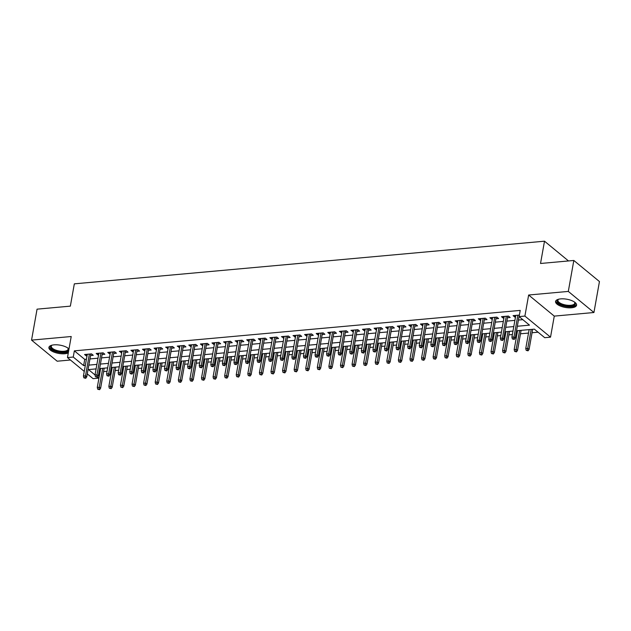 <?xml version="1.0" encoding="UTF-8"?>
<svg xmlns="http://www.w3.org/2000/svg" width="631" height="631" viewBox="0 0 631 631"><rect width="100%" height="100%" fill="white"/><g stroke="black" fill="none" stroke-linecap="round" stroke-linejoin="round"><path stroke-width="0.95" d="M68.992 348.975A10.664 4.18 -169.9 0 0 54.014 344.849A10.664 4.18 -169.9 0 0 48.918 347.429A10.664 4.18 -169.9 0 0 53.911 352.082A10.664 4.18 -169.9 0 0 64.819 353.746A10.664 4.18 -169.9 0 0 68.298 352.903M571.473 307.778A10.664 4.18 -169.9 0 0 576.568 305.199A10.664 4.18 -169.9 0 0 571.576 300.545A10.664 4.18 -169.9 0 0 560.667 298.889A10.664 4.18 -169.9 0 0 555.572 301.46A10.664 4.18 -169.9 0 0 560.557 306.114A10.664 4.18 -169.9 0 0 571.473 307.778M99.154 371.265L99.982 371.943L98.878 378.135L93.088 378.663L87.291 373.891M568.499 260.95L544.506 241.192L74.332 283.847L70.356 306.138L37.063 309.158L31.55 340.117L57.176 361.208L70.427 360.009M544.506 241.192L540.53 263.482L573.824 260.461L599.45 281.552L593.937 312.511L568.31 291.419L528.644 295.016L524.897 316.068L550.524 337.159L544.734 337.688L534.347 329.137L516.529 330.754M528.644 295.016L554.27 316.115L593.937 312.511M554.27 316.115L550.524 337.159M103.579 371.62L107.057 371.304M110.591 370.981L111.616 370.894M115.157 370.571L118.636 370.255M122.177 369.932L123.195 369.837M126.736 369.521L130.215 369.206M133.756 368.883L134.782 368.788M138.315 368.465L141.801 368.149M145.335 367.834L146.36 367.739M149.894 367.416L153.38 367.1M156.914 366.777L157.939 366.69M161.481 366.366L164.959 366.051M168.493 365.728L169.518 365.633M173.06 365.317L176.538 365.002M180.08 364.679L181.105 364.584M184.638 364.268L188.117 363.953M191.658 363.63L192.684 363.535M196.217 363.211L199.704 362.896M203.237 362.58L204.263 362.486M207.804 362.162L211.282 361.847M214.816 361.524L215.841 361.437M219.383 361.113L222.861 360.798M226.403 360.475L227.42 360.38M230.962 360.064L234.44 359.749M237.982 359.425L239.007 359.331M242.541 359.015L246.027 358.7M249.56 358.376L250.586 358.282M254.119 357.958L257.606 357.643M261.139 357.327L262.165 357.233M265.706 356.909L269.185 356.594M272.718 356.27L273.744 356.184M277.285 355.86L280.763 355.545M284.305 355.221L285.33 355.127M288.864 354.811L292.342 354.496M295.884 354.172L296.909 354.078M300.443 353.762L303.929 353.447M307.463 353.123L308.488 353.029M312.029 352.705L315.508 352.39M319.041 352.074L320.067 351.98M323.608 351.656L327.087 351.341M330.628 351.017L331.654 350.931M335.187 350.607L338.666 350.292M342.207 349.968L343.232 349.874M346.766 349.558L350.252 349.243M353.786 348.919L354.811 348.825M358.345 348.509L361.831 348.194M365.365 347.87L366.39 347.776M369.932 347.452L373.41 347.137M376.944 346.821L377.969 346.727M381.51 346.403L384.989 346.088M388.53 345.764L389.556 345.678M393.089 345.354L396.568 345.039M400.109 344.715L401.135 344.621M404.668 344.305L408.154 343.99M411.688 343.666L412.713 343.572M416.255 343.256L419.733 342.933M423.267 342.617L424.292 342.523M427.834 342.199L431.312 341.884M434.854 341.568L435.879 341.474M439.413 341.15L442.891 340.835M446.432 340.511L447.458 340.425M450.991 340.101L454.478 339.786M458.011 339.462L459.037 339.368M462.57 339.052L466.057 338.737M469.59 338.413L470.616 338.319M474.157 338.003L477.635 337.68M481.169 337.364L482.194 337.269M485.736 336.946L489.214 336.631M492.756 336.315L493.781 336.22M497.315 335.897L500.793 335.582M504.335 335.258L505.36 335.171M508.894 334.848L512.38 334.533M515.913 334.209L516.939 334.115M520.48 333.799L528.518 333.065M532.059 332.75L538.069 332.198M573.824 260.461L568.31 291.419M90.556 355.553L93.27 355.308L91.534 353.881L84.586 354.512L86.321 355.939L87.015 355.876M102.135 354.504L104.849 354.259L103.121 352.832L96.172 353.463L97.9 354.89L98.602 354.827M113.714 353.455L116.427 353.21L114.7 351.782L107.751 352.413L109.478 353.833L110.18 353.77M125.293 352.406L128.014 352.153L126.279 350.733L119.33 351.364L121.759 352.721M136.88 351.349L139.593 351.104L137.858 349.677L130.909 350.308L132.644 351.735L133.338 351.672M148.459 350.3L151.172 350.055L149.444 348.627L142.496 349.258L144.223 350.686L144.917 350.623M160.037 349.251L162.751 349.006L161.023 347.578L154.074 348.209L155.802 349.637L156.504 349.574M171.616 348.202L174.33 347.957L172.602 346.529L165.653 347.16L168.083 348.517M183.203 347.153L185.916 346.9L184.181 345.48L177.232 346.111L179.661 347.468M194.782 346.096L197.495 345.851L195.76 344.423L188.811 345.054L190.546 346.482L191.24 346.419M206.361 345.047L209.074 344.802L207.347 343.374L200.398 344.005L202.125 345.433L202.827 345.37M217.94 343.998L220.653 343.753L218.925 342.325L211.977 342.956L213.704 344.384L214.406 344.321M229.518 342.948L232.24 342.704L230.504 341.276L223.555 341.907L225.985 343.264M241.105 341.899L243.818 341.647L242.083 340.227L235.134 340.858L237.564 342.215M252.684 340.843L255.397 340.598L253.67 339.17L246.721 339.801L248.448 341.229L249.142 341.166M264.263 339.793L266.976 339.549L265.249 338.121L258.3 338.752L260.027 340.18L260.729 340.117M275.842 338.744L278.555 338.5L276.828 337.072L269.879 337.703L271.614 339.131L272.308 339.068M287.428 337.695L290.142 337.451L288.406 336.023L281.458 336.654L283.887 338.011M299.007 336.646L301.721 336.394L299.985 334.974L293.036 335.605L295.466 336.962M310.586 335.589L313.299 335.345L311.572 333.917L304.623 334.548L306.35 335.976L307.052 335.913M322.165 334.54L324.878 334.296L323.151 332.868L316.202 333.499L317.929 334.927L318.631 334.864M333.744 333.491L336.465 333.247L334.73 331.819L327.781 332.45L329.516 333.878L330.21 333.815M345.331 332.442L348.044 332.198L346.309 330.77L339.36 331.401L341.789 332.758M356.909 331.393L359.623 331.141L357.895 329.721L350.946 330.352L353.368 331.709M368.488 330.336L371.202 330.092L369.474 328.664L362.525 329.295L364.253 330.723L364.955 330.66M380.067 329.287L382.788 329.043L381.053 327.615L374.104 328.246L375.839 329.674L376.533 329.611M391.654 328.238L394.367 327.994L392.632 326.566L385.683 327.197L387.418 328.625L388.112 328.562M403.233 327.189L405.946 326.937L404.211 325.517L397.27 326.148L399.691 327.505M414.812 326.14L417.525 325.888L415.797 324.468L408.849 325.099L410.576 326.519L411.278 326.456M426.39 325.083L429.104 324.839L427.376 323.411L420.427 324.042L422.155 325.47L422.857 325.407M437.969 324.034L440.69 323.79L438.955 322.362L432.006 322.993L433.742 324.421L434.436 324.358M449.556 322.985L452.269 322.741L450.534 321.313L443.585 321.944L445.32 323.372L446.014 323.309M461.135 321.936L463.848 321.684L462.121 320.264L455.172 320.895L457.593 322.252M472.714 320.879L475.427 320.635L473.7 319.215L466.751 319.846L468.478 321.266L469.18 321.203M484.292 319.83L487.014 319.586L485.278 318.158L478.33 318.789L480.065 320.217L480.759 320.154M495.879 318.781L498.593 318.537L496.857 317.109L489.908 317.74L491.644 319.168L492.338 319.105M507.458 317.732L510.171 317.488L508.436 316.06L501.495 316.691L503.222 318.119L503.917 318.056M517.333 326.251L529.496 325.146L519.108 316.596L520.212 310.405L74.355 350.852L84.743 359.402L86.415 359.252M89.957 358.929L97.994 358.203M101.536 357.88L109.573 357.154M113.115 356.83L121.16 356.097M124.693 355.781L132.739 355.048M136.272 354.732L144.318 353.999M147.859 353.675L155.896 352.95M159.438 352.626L167.483 351.901M171.017 351.577L179.062 350.844M182.596 350.528L190.641 349.795M194.182 349.479L202.22 348.746M205.761 348.422L213.799 347.697M217.34 347.373L225.385 346.648M228.919 346.324L236.964 345.591M240.498 345.275L248.543 344.542M252.084 344.226L260.122 343.493M263.663 343.169L271.709 342.444M275.242 342.12L283.287 341.395M286.821 341.071L294.866 340.338M298.408 340.022L306.445 339.289M309.987 338.973L318.024 338.24M321.565 337.916L329.611 337.191M333.144 336.867L341.19 336.142M344.723 335.818L352.768 335.085M356.31 334.769L364.347 334.036M367.889 333.72L375.934 332.987M379.468 332.663L387.513 331.938M391.046 331.614L399.092 330.889M402.633 330.565L410.671 329.832M414.212 329.516L422.257 328.783M425.791 328.459L433.836 327.734M437.37 327.41L445.415 326.684M448.949 326.361L456.994 325.635M460.535 325.312L468.573 324.579M472.114 324.263L480.159 323.529M483.693 323.206L491.738 322.48M495.272 322.157L503.317 321.431M506.859 321.108L514.896 320.382M518.437 320.059L522.831 319.657M519.376 315.066L513.074 315.642L514.801 317.062L515.503 316.999M84.254 371.391L67.462 357.572L71.216 336.52L31.55 340.117M67.462 357.572L73.251 357.043L83.639 365.594L85.311 365.444M74.355 350.852L73.251 357.043M519.108 316.596L524.897 316.068M96.093 368.898L88.49 369.585L95.013 374.956L98.886 353.218M97.489 376.999L98.878 378.135M512.995 331.07L504.95 331.803M501.416 332.127L493.371 332.852M489.83 333.176L481.792 333.902M478.251 334.225L470.205 334.958M466.672 335.274L458.627 336.007M455.093 336.323L447.048 337.057M443.506 337.38L435.469 338.106M431.927 338.429L423.882 339.155M420.349 339.478L412.303 340.212M408.77 340.527L400.724 341.261M397.191 341.576L389.146 342.31M385.604 342.633L377.567 343.359M374.025 343.682L365.98 344.408M362.446 344.731L354.401 345.465M350.868 345.78L342.822 346.514M339.281 346.829L331.243 347.563M327.702 347.886L319.657 348.612M316.123 348.935L308.078 349.661M304.544 349.984L296.499 350.718M292.965 351.033L284.92 351.767M281.379 352.09L273.341 352.816M269.8 353.139L261.755 353.865M258.221 354.188L250.176 354.914M246.642 355.237L238.597 355.971M235.055 356.286L227.018 357.02M223.477 357.343L215.431 358.069M211.898 358.392L203.852 359.118M200.319 359.441L192.274 360.167M188.74 360.49L180.695 361.224M177.153 361.539L169.116 362.273M165.574 362.596L157.529 363.322M153.996 363.645L145.95 364.371M142.417 364.694L134.371 365.42M130.83 365.743L122.793 366.477M119.251 366.792L111.206 367.526M107.672 367.849L99.627 368.575M88.853 365.12L96.89 364.395M100.432 364.071L108.477 363.346M112.01 363.022L120.056 362.289M123.589 361.973L131.634 361.24M135.176 360.924L143.213 360.191M146.755 359.867L154.8 359.142M158.334 358.818L166.379 358.092M169.913 357.769L177.958 357.036M181.491 356.72L189.537 355.987M193.078 355.671L201.115 354.938M204.657 354.614L212.702 353.888M216.236 353.565L224.281 352.839M227.815 352.516L235.86 351.782M239.401 351.467L247.439 350.733M250.98 350.418L259.025 349.684M262.559 349.361L270.604 348.635M274.138 348.312L282.183 347.586M285.717 347.263L293.762 346.529M297.304 346.214L305.341 345.48M308.882 345.157L316.928 344.431M320.461 344.108L328.506 343.382M332.04 343.059L340.085 342.333M343.627 342.01L351.664 341.276M355.206 340.961L363.251 340.227M366.785 339.904L374.83 339.178M378.363 338.855L386.409 338.129M389.942 337.806L397.987 337.08M401.529 336.757L409.566 336.023M413.108 335.708L421.153 334.974M424.687 334.651L432.732 333.925M436.266 333.602L444.311 332.876M447.852 332.553L455.89 331.827M459.431 331.504L467.476 330.77M471.01 330.455L479.055 329.721M482.589 329.398L490.634 328.672M494.168 328.349L502.213 327.623M505.754 327.3L513.792 326.574M84.743 359.402L83.639 365.594M515.093 315.453L514.801 317.062M503.506 316.51L503.222 318.119M491.928 317.559L491.644 319.168M480.349 318.608L480.065 320.217M468.77 319.657L468.478 321.266M457.183 320.714L456.899 322.315M445.604 321.763L445.32 323.372M434.025 322.812L433.742 324.421M422.447 323.861L422.155 325.47M410.868 324.91L410.576 326.519M399.281 325.967L398.997 327.568M387.702 327.016L387.418 328.625M376.123 328.065L375.839 329.674M364.544 329.114L364.253 330.723M352.958 330.163L352.674 331.772M341.379 331.22L341.095 332.821M329.8 332.269L329.516 333.878M318.221 333.318L317.929 334.927M306.642 334.367L306.35 335.976M295.056 335.416L294.772 337.025M283.477 336.473L283.193 338.074M271.898 337.522L271.614 339.131M260.319 338.571L260.027 340.18M248.732 339.62L248.448 341.229M237.153 340.669L236.87 342.278M225.575 341.726L225.291 343.327M213.996 342.775L213.704 344.384M202.417 343.824L202.125 345.433M190.83 344.873L190.546 346.482M179.251 345.922L178.967 347.531M167.672 346.979L167.389 348.58M156.094 348.028L155.802 349.637M144.507 349.077L144.223 350.686M132.928 350.126L132.644 351.735M121.349 351.175L121.065 352.784M109.77 352.232L109.478 353.833M98.191 353.281L97.9 354.89M86.605 354.33L86.321 355.939M513.524 338.855L512.364 338.957L514.21 339.423L513.524 338.855L513.989 336.978L511.907 337.167L515.787 315.39M517.87 315.2L513.989 336.978L515.243 338.003L519.321 315.074M514.21 339.423L515.243 338.003M511.907 337.167L512.364 338.957M526.215 350.363L528.06 350.828L526.215 350.363L525.757 348.564L527.847 348.375L529.093 349.4L532.674 329.287M527.374 350.26L531.223 329.421M525.757 348.564L529.133 329.611M529.093 349.4L528.06 350.828M574.589 302.123A9.228 3.62 10.1 0 1 574.738 302.288A9.228 3.62 10.1 0 1 570.921 306.193A9.228 3.62 10.1 0 1 559.902 304.016A9.228 3.62 10.1 0 1 558.293 299.362A9.228 3.62 10.1 0 1 558.49 299.252M558.601 299.228A8.542 3.352 -169.9 0 0 557.946 300.222A8.542 3.352 -169.9 0 0 561.945 303.953A8.542 3.352 -169.9 0 0 570.684 305.286A8.542 3.352 -169.9 0 0 574.77 303.219A8.542 3.352 -169.9 0 0 574.494 302.06M555.793 300.877A10.593 4.157 -169.9 0 0 571.615 306.761A10.593 4.157 -169.9 0 0 576.56 304.576M67.935 348.091A9.228 3.62 10.1 0 1 68.085 348.257A9.228 3.62 10.1 0 1 65.577 351.972A9.228 3.62 10.1 0 1 55.157 350.844A9.228 3.62 10.1 0 1 51.647 345.323A9.228 3.62 10.1 0 1 51.837 345.22M51.947 345.196A8.542 3.352 -169.9 0 0 51.292 346.19A8.542 3.352 -169.9 0 0 55.599 350.039A8.542 3.352 -169.9 0 0 68.116 349.188A8.542 3.352 -169.9 0 0 67.848 348.028M49.139 346.845A10.593 4.157 -169.9 0 0 54.503 351.222A10.593 4.157 -169.9 0 0 68.479 351.861M501.937 339.904L500.777 340.014L502.631 340.48L501.937 339.904L502.41 338.027L500.328 338.216L504.208 316.446M506.291 316.257L502.41 338.027L503.656 339.052L507.742 316.123M502.631 340.48L503.656 339.052M500.328 338.216L500.777 340.014M490.358 340.953L489.199 341.063L491.052 341.529L490.358 340.953L490.831 339.076L488.749 339.265L492.622 317.496M494.712 317.306L490.831 339.076L492.077 340.101L496.163 317.172M491.052 341.529L492.077 340.101M488.749 339.265L489.199 341.063M478.779 342.01L477.62 342.112L479.473 342.578L478.779 342.01L479.252 340.125L477.17 340.314L481.043 318.545M483.125 318.355L479.252 340.125L480.499 341.15L484.584 318.221M479.473 342.578L480.499 341.15M477.17 340.314L477.62 342.112M467.2 343.059L466.041 343.161L467.887 343.627L467.2 343.059L467.674 341.182L465.583 341.371L469.464 319.594M471.546 319.404L467.674 341.182L468.92 342.207L472.998 319.278M467.887 343.627L468.92 342.207M465.583 341.371L466.041 343.161M514.636 351.412L516.481 351.877L514.636 351.412L514.178 349.613L516.261 349.424L517.507 350.457L521.096 330.336M515.787 351.309L519.636 330.47M514.178 349.613L517.554 330.66M517.507 350.457L516.481 351.877M503.049 352.461L504.903 352.926L503.049 352.461L502.599 350.67L504.682 350.481L505.928 351.506L509.509 331.385M504.208 352.358L508.058 331.52M502.599 350.67L505.975 331.709M505.928 351.506L504.903 352.926M491.47 353.518L493.324 353.975L491.47 353.518L491.021 351.719L493.103 351.53L494.349 352.555L497.93 332.442M492.63 353.407L496.479 332.569M491.021 351.719L494.396 332.758M494.349 352.555L493.324 353.975M479.891 354.567L481.745 355.032L479.891 354.567L479.434 352.768L481.524 352.579L482.77 353.605L486.351 333.491M481.051 354.456L484.9 333.625M479.434 352.768L482.818 333.815M482.77 353.605L481.745 355.032M455.614 344.108L454.462 344.21L456.308 344.676L455.614 344.108L456.087 342.231L454.005 342.42L457.885 320.643M459.967 320.461L456.087 342.231L457.333 343.256L461.419 320.327M456.308 344.676L457.333 343.256M454.005 342.42L454.462 344.21M468.312 355.616L470.158 356.081L468.312 355.616L467.855 353.817L469.937 353.628L471.183 354.654L474.772 334.54M469.464 355.513L473.321 334.675M467.855 353.817L471.231 334.864M471.183 354.654L470.158 356.081M444.035 345.157L442.875 345.267L444.729 345.733L444.035 345.157L444.508 343.28L442.426 343.469L446.306 321.7M448.389 321.51L444.508 343.28L445.754 344.305L449.84 321.376M444.729 345.733L445.754 344.305M442.426 343.469L442.875 345.267M456.726 356.665L458.579 357.13L456.726 356.665L456.276 354.867L458.358 354.677L459.605 355.71L463.193 335.589M457.885 356.562L461.734 335.724M456.276 354.867L459.652 335.913M459.605 355.71L458.579 357.13M432.456 346.206L431.296 346.316L433.15 346.782L432.456 346.206L432.929 344.329L430.847 344.518L434.72 322.749M436.81 322.559L432.929 344.329L434.175 345.354L438.261 322.425M433.15 346.782L434.175 345.354M430.847 344.518L431.296 346.316M445.147 357.714L447 358.179L445.147 357.714L444.697 355.923L446.78 355.734L448.026 356.76L451.607 336.646M446.306 357.611L450.155 336.773M444.697 355.923L448.073 336.962M448.026 356.76L447 358.179M420.877 347.263L419.718 347.365L421.571 347.831L420.877 347.263L421.35 345.378L419.26 345.567L423.141 323.798M425.223 323.608L421.35 345.378L422.596 346.403L426.682 323.474M421.571 347.831L422.596 346.403M419.26 345.567L419.718 347.365M433.568 358.771L435.422 359.228L433.568 358.771L433.111 356.972L435.201 356.783L436.447 357.809L440.028 337.695M434.727 358.66L438.577 337.822M433.111 356.972L436.494 338.011M436.447 357.809L435.422 359.228M409.298 348.312L408.139 348.415L409.984 348.88L409.298 348.312L409.764 346.435L407.681 346.624L411.562 324.847M413.644 324.657L409.764 346.435L411.018 347.46L415.095 324.531M409.984 348.88L411.018 347.46M407.681 346.624L408.139 348.415M421.989 359.82L423.835 360.285L421.989 359.82L421.532 358.022L423.622 357.832L424.868 358.858L428.449 338.744M423.149 359.709L426.998 338.879M421.532 358.022L424.908 339.068M424.868 358.858L423.835 360.285M397.711 349.361L396.552 349.464L398.406 349.929L397.711 349.361L398.185 347.484L396.102 347.673L399.983 325.904M402.065 325.714L398.185 347.484L399.431 348.509L403.517 325.58M398.406 349.929L399.431 348.509M396.102 347.673L396.552 349.464M410.41 360.869L412.256 361.334L410.41 360.869L409.953 359.071L412.035 358.881L413.281 359.907L416.87 339.793M411.562 360.766L415.411 339.928M409.953 359.071L413.329 340.117M413.281 359.907L412.256 361.334M386.133 350.41L384.973 350.52L386.827 350.986L386.133 350.41L386.606 348.533L384.524 348.722L388.396 326.953M390.486 326.763L386.606 348.533L387.852 349.558L391.938 326.629M386.827 350.986L387.852 349.558M384.524 348.722L384.973 350.52M398.824 361.918L400.677 362.383L398.824 361.918L398.374 360.12L400.456 359.93L401.702 360.964L405.283 340.843M399.983 361.815L403.832 340.977M398.374 360.12L401.75 341.166M401.702 360.964L400.677 362.383M374.554 351.467L373.394 351.57L375.248 352.035L374.554 351.467L375.027 349.582L372.945 349.771L376.817 328.002M378.9 327.812L375.027 349.582L376.273 350.607L380.359 327.678M375.248 352.035L376.273 350.607M372.945 349.771L373.394 351.57M387.245 362.967L389.098 363.432L387.245 362.967L386.795 361.177L388.877 360.987L390.124 362.013L393.705 341.899M388.404 362.864L392.253 342.026M386.795 361.177L390.171 342.215M390.124 362.013L389.098 363.432M362.975 352.516L361.815 352.619L363.661 353.084L362.975 352.516L363.448 350.631L361.358 350.82L365.239 329.051M367.321 328.861L363.448 350.631L364.694 351.656L368.772 328.727M363.661 353.084L364.694 351.656M361.358 350.82L361.815 352.619M375.666 364.024L377.512 364.481L375.666 364.024L375.208 362.226L377.299 362.036L378.545 363.062L382.126 342.948M376.825 363.913L380.674 343.075M375.208 362.226L378.584 343.264M378.545 363.062L377.512 364.481M351.388 353.565L350.237 353.668L352.082 354.133L351.388 353.565L351.861 351.688L349.779 351.877L353.66 330.1M355.742 329.91L351.861 351.688L353.108 352.713L357.193 329.784M352.082 354.133L353.108 352.713M349.779 351.877L350.237 353.668M364.087 365.073L365.933 365.538L364.087 365.073L363.63 363.275L365.712 363.085L366.958 364.111L370.547 343.998M365.239 364.963L369.096 344.132M363.63 363.275L367.005 344.321M366.958 364.111L365.933 365.538M339.809 354.614L338.65 354.717L340.503 355.182L339.809 354.614L340.283 352.737L338.2 352.926L342.081 331.157M344.163 330.967L340.283 352.737L341.529 353.762L345.614 330.833M340.503 355.182L341.529 353.762M338.2 352.926L338.65 354.717M352.5 366.122L354.354 366.587L352.5 366.122L352.051 364.324L354.133 364.134L355.379 365.16L358.968 345.047M353.66 366.019L357.509 345.181M352.051 364.324L355.427 345.37M355.379 365.16L354.354 366.587M328.23 355.663L327.071 355.774L328.925 356.239L328.23 355.663L328.704 353.786L326.621 353.975L330.494 332.206M332.584 332.016L328.704 353.786L329.95 354.811L334.036 331.882M328.925 356.239L329.95 354.811M326.621 353.975L327.071 355.774M340.921 367.171L342.775 367.636L340.921 367.171L340.472 365.373L342.554 365.183L343.8 366.217L347.381 346.096M342.081 367.068L345.93 346.23M340.472 365.373L343.848 346.419M343.8 366.217L342.775 367.636M316.652 356.72L315.492 356.823L317.346 357.288L316.652 356.72L317.125 354.835L315.035 355.024L318.915 333.255M320.998 333.065L317.125 354.835L318.371 355.86L322.457 332.931M317.346 357.288L318.371 355.86M315.035 355.024L315.492 356.823M329.343 368.22L331.196 368.685L329.343 368.22L328.885 366.43L330.975 366.24L332.221 367.266L335.802 347.153M330.502 368.118L334.351 347.279M328.885 366.43L332.269 347.468M332.221 367.266L331.196 368.685M305.073 357.769L303.913 357.872L305.759 358.337L305.073 357.769L305.538 355.884L303.456 356.073L307.336 334.304M309.419 334.115L305.538 355.884L306.792 356.909L310.87 333.98M305.759 358.337L306.792 356.909M303.456 356.073L303.913 357.872M317.764 369.277L319.609 369.742L317.764 369.277L317.306 367.479L319.396 367.289L320.643 368.315L324.224 348.202M318.923 369.167L322.772 348.328M317.306 367.479L320.682 348.517M320.643 368.315L319.609 369.742M293.486 358.818L292.327 358.921L294.18 359.386L293.486 358.818L293.959 356.941L291.877 357.13L295.758 335.353M297.84 335.164L293.959 356.941L295.205 357.966L299.291 335.037M294.18 359.386L295.205 357.966M291.877 357.13L292.327 358.921M306.185 370.326L308.031 370.791L306.185 370.326L305.727 368.528L307.81 368.338L309.056 369.364L312.645 349.251M307.336 370.216L311.186 349.385M305.727 368.528L309.103 349.574M309.056 369.364L308.031 370.791M281.907 359.867L280.748 359.97L282.601 360.435L281.907 359.867L282.38 357.99L280.298 358.179L284.171 336.41M286.261 336.22L282.38 357.99L283.627 359.015L287.712 336.086M282.601 360.435L283.627 359.015M280.298 358.179L280.748 359.97M294.598 371.375L296.452 371.84L294.598 371.375L294.149 369.577L296.231 369.387L297.477 370.413L301.058 350.3M295.758 371.273L299.607 350.434M294.149 369.577L297.524 350.623M297.477 370.413L296.452 371.84M270.328 360.916L269.169 361.027L271.022 361.492L270.328 360.916L270.802 359.039L268.719 359.228L272.592 337.459M274.674 337.269L270.802 359.039L272.048 360.064L276.133 337.135M271.022 361.492L272.048 360.064M268.719 359.228L269.169 361.027M283.019 372.424L284.873 372.889L283.019 372.424L282.57 370.626L284.652 370.444L285.898 371.47L289.479 351.349M284.179 372.322L288.028 351.483M282.57 370.626L285.946 351.672M285.898 371.47L284.873 372.889M258.749 361.973L257.59 362.076L259.436 362.541L258.749 361.973L259.223 360.088L257.132 360.277L261.013 338.508M263.095 338.319L259.223 360.088L260.469 361.113L264.547 338.184M259.436 362.541L260.469 361.113M257.132 360.277L257.59 362.076M271.44 373.473L273.286 373.938L271.44 373.473L270.983 371.683L273.073 371.493L274.319 372.519L277.9 352.406M272.6 373.371L276.449 352.532M270.983 371.683L274.359 352.721M274.319 372.519L273.286 373.938M247.163 363.022L246.011 363.125L247.857 363.59L247.163 363.022L247.636 361.137L245.554 361.326L249.434 339.557M251.517 339.368L247.636 361.137L248.882 362.17L252.968 339.233M247.857 363.59L248.882 362.17M245.554 361.326L246.011 363.125M259.862 374.53L261.707 374.995L259.862 374.53L259.404 372.732L261.486 372.542L262.733 373.568L266.321 353.455M261.013 374.42L264.87 353.581M259.404 372.732L262.78 353.77M262.733 373.568L261.707 374.995M235.584 364.071L234.424 364.174L236.278 364.639L235.584 364.071L236.057 362.194L233.975 362.383L237.855 340.606M239.938 340.417L236.057 362.194L237.303 363.219L241.389 340.29M236.278 364.639L237.303 363.219M233.975 362.383L234.424 364.174M248.275 375.579L250.128 376.044L248.275 375.579L247.825 373.781L249.908 373.591L251.154 374.617L254.743 354.504M249.434 375.469L253.283 354.638M247.825 373.781L251.201 354.827M251.154 374.617L250.128 376.044M224.005 365.12L222.846 365.223L224.699 365.688L224.005 365.12L224.478 363.243L222.396 363.432L226.269 341.663M228.359 341.474L224.478 363.243L225.724 364.268L229.81 341.339M224.699 365.688L225.724 364.268M222.396 363.432L222.846 365.223M212.426 366.169L211.267 366.28L213.12 366.745L212.426 366.169L212.899 364.292L210.809 364.481L214.69 342.712M216.772 342.523L212.899 364.292L214.146 365.317L218.231 342.388M213.12 366.745L214.146 365.317M210.809 364.481L211.267 366.28M200.839 367.226L199.688 367.329L201.534 367.794L200.839 367.226L201.313 365.341L199.23 365.53L203.111 343.761M205.193 343.572L201.313 365.341L202.567 366.366L206.645 343.438M201.534 367.794L202.567 366.366M199.23 365.53L199.688 367.329M236.696 376.628L238.55 377.093L236.696 376.628L236.246 374.83L238.329 374.64L239.575 375.666L243.156 355.553M237.855 376.526L241.705 355.687M236.246 374.83L239.622 355.876M239.575 375.666L238.55 377.093M225.117 377.677L226.971 378.143L225.117 377.677L224.66 375.887L226.75 375.697L227.996 376.723L231.577 356.602M226.277 377.575L230.126 356.736M224.66 375.887L228.043 356.925M227.996 376.723L226.971 378.143M213.538 378.726L215.384 379.192L213.538 378.726L213.081 376.936L215.171 376.746L216.417 377.772L219.998 357.659M214.698 378.624L218.547 357.785M213.081 376.936L216.457 357.974M216.417 377.772L215.384 379.192M189.261 368.275L188.101 368.378L189.955 368.843L189.261 368.275L189.734 366.39L187.652 366.579L191.532 344.81M193.614 344.621L189.734 366.39L190.98 367.423L195.066 344.487M189.955 368.843L190.98 367.423M187.652 366.579L188.101 368.378M201.959 379.783L203.805 380.248L201.959 379.783L201.502 377.985L203.584 377.795L204.83 378.821L208.419 358.708M203.111 379.673L206.96 358.834M201.502 377.985L204.878 359.023M204.83 378.821L203.805 380.248M177.682 369.324L176.522 369.427L178.376 369.892L177.682 369.324L178.155 367.447L176.073 367.636L179.945 345.859M182.036 345.67L178.155 367.447L179.401 368.472L183.487 345.543M178.376 369.892L179.401 368.472M176.073 367.636L176.522 369.427M190.373 380.832L192.226 381.298L190.373 380.832L189.923 379.034L192.005 378.845L193.252 379.87L196.833 359.757M191.532 380.722L195.381 359.891M189.923 379.034L193.299 360.08M193.252 379.87L192.226 381.298M166.103 370.373L164.943 370.476L166.797 370.941L166.103 370.373L166.576 368.496L164.494 368.685L168.367 346.916M170.449 346.727L166.576 368.496L167.822 369.521L171.908 346.593M166.797 370.941L167.822 369.521M164.494 368.685L164.943 370.476M178.794 381.881L180.647 382.347L178.794 381.881L178.344 380.083L180.427 379.894L181.673 380.919L185.254 360.806M179.953 381.779L183.802 360.94M178.344 380.083L181.72 361.129M181.673 380.919L180.647 382.347M154.524 371.422L153.365 371.533L155.21 371.998L154.524 371.422L154.997 369.545L152.907 369.734L156.788 347.965M158.87 347.776L154.997 369.545L156.243 370.571L160.321 347.642M155.21 371.998L156.243 370.571M152.907 369.734L153.365 371.533M167.215 382.93L169.061 383.396L167.215 382.93L166.758 381.14L168.848 380.95L170.094 381.976L173.675 361.855M168.374 382.828L172.224 361.989M166.758 381.14L170.133 362.178M170.094 381.976L169.061 383.396M142.937 372.479L141.786 372.582L143.631 373.047L142.937 372.479L143.411 370.594L141.328 370.783L145.209 349.014M147.291 348.825L143.411 370.594L144.657 371.62L148.742 348.691M143.631 373.047L144.657 371.62M141.328 370.783L141.786 372.582M155.636 383.979L157.482 384.445L155.636 383.979L155.179 382.189L157.261 382L158.507 383.025L162.096 362.912M156.788 383.877L160.645 363.038M155.179 382.189L158.555 363.227M158.507 383.025L157.482 384.445M131.358 373.528L130.199 373.631L132.053 374.096L131.358 373.528L131.832 371.643L129.749 371.833L133.63 350.063M135.712 349.874L131.832 371.643L133.078 372.676L137.164 349.74M132.053 374.096L133.078 372.676M129.749 371.833L130.199 373.631M144.049 385.036L145.903 385.502L144.049 385.036L143.6 383.238L145.682 383.049L146.928 384.074L150.509 363.961M145.209 384.926L149.058 364.087M143.6 383.238L146.976 364.276M146.928 384.074L145.903 385.502M119.78 374.577L118.62 374.68L120.474 375.145L119.78 374.577L120.253 372.7L118.171 372.889L122.043 351.112M124.133 350.923L120.253 372.7L121.499 373.726L125.585 350.797M120.474 375.145L121.499 373.726M118.171 372.889L118.62 374.68M132.471 386.085L134.324 386.551L132.471 386.085L132.021 384.287L134.103 384.098L135.349 385.123L138.93 365.01M133.63 385.975L137.479 365.144M132.021 384.287L135.397 365.333M135.349 385.123L134.324 386.551M108.201 375.626L107.041 375.729L108.895 376.194L108.201 375.626L108.674 373.749L106.584 373.938L110.464 352.169M112.547 351.98L108.674 373.749L109.92 374.775L114.006 351.846M108.895 376.194L109.92 374.775M106.584 373.938L107.041 375.729M120.892 387.134L122.745 387.6L120.892 387.134L120.434 385.336L122.524 385.147L123.771 386.172L127.352 366.059M122.051 387.032L125.9 366.193M120.434 385.336L123.818 366.382M123.771 386.172L122.745 387.6M95.462 376.786L97.308 377.251L95.462 376.786L95.005 374.988L97.087 374.798L98.333 375.824L102.419 352.895M96.614 376.675L100.968 353.029M97.308 377.251L98.333 375.824M109.313 388.183L111.159 388.649L109.313 388.183L108.855 386.393L110.946 386.204L112.192 387.229L115.773 367.108M110.472 388.081L114.321 367.242M108.855 386.393L112.231 367.431M112.192 387.229L111.159 388.649M85.035 377.732L83.876 377.835L85.729 378.3L85.035 377.732L85.508 375.847L83.426 376.037L87.307 354.267M89.389 354.078L85.508 375.847L86.755 376.873L90.84 353.944M85.729 378.3L86.755 376.873M83.426 376.037L83.876 377.835M97.734 389.232L99.58 389.698L97.734 389.232L97.277 387.442L99.359 387.253L100.605 388.278L104.194 368.165M98.886 389.13L102.735 368.291M97.277 387.442L100.652 368.48M100.605 388.278L99.58 389.698"/></g></svg>
